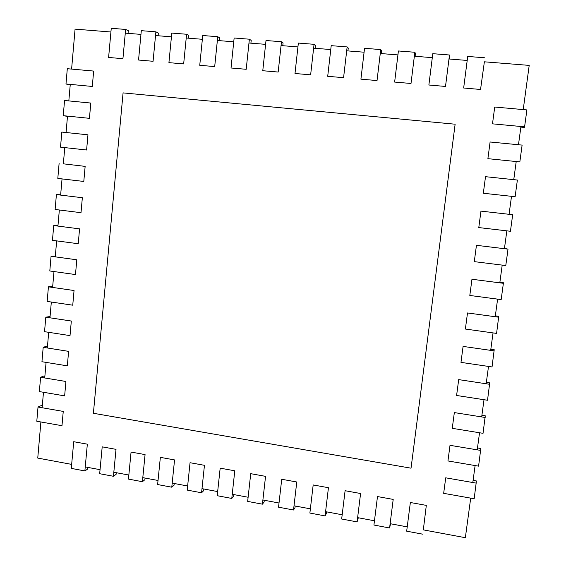 <?xml version="1.0" encoding="UTF-8"?>
<svg xmlns="http://www.w3.org/2000/svg" width="566" height="566" viewBox="0 0 566 566"><rect width="100%" height="100%" fill="white"/><g stroke="black" fill="none" stroke-linecap="round" stroke-linejoin="round"><path stroke-width="0.85" d="M423.12 529.84L465.351 537.7L470.7 498.13M472.808 482.522L475.107 465.556M477.23 449.843L479.536 432.757M481.68 416.923L484.008 399.709M486.166 383.769L488.508 366.428M490.68 350.368L493.036 332.907M495.229 316.727L497.606 299.131M499.806 282.837L502.205 265.114M504.426 248.693L506.839 230.843M509.075 214.302L511.501 196.317M513.758 179.655L516.206 161.536M518.477 144.755L520.946 126.501M523.232 109.585L529.203 65.387L484.156 61.793M407.223 526.875L390.13 523.692M374.459 520.777L357.613 517.635M342.182 514.763L325.584 511.671M310.373 508.841L294.009 505.792M279.024 503.004L262.9 499.997M248.12 497.252L232.23 494.288M217.662 491.578L201.998 488.663M187.636 485.989L172.191 483.109M158.027 480.47L142.802 477.64M128.836 475.037L113.823 472.242M100.055 469.674L85.24 466.922M71.663 464.389L37.752 458.078L40.893 421.974M467.205 60.442L448.987 58.984M432.297 57.654L414.362 56.218M397.926 54.909L380.267 53.501M364.087 52.206L346.689 50.82M330.756 49.546L313.628 48.181M297.928 46.921L281.054 45.577M265.596 44.346L248.976 43.016M233.744 41.799L217.365 40.49M202.359 39.295L186.221 38.007M171.434 36.825L155.53 35.552M140.955 34.392L125.284 33.139M110.922 31.993L75.073 29.128L71.599 69.087M42.132 407.746L43.476 392.28M44.721 377.961L46.079 362.396M47.332 347.984L48.697 332.313M49.957 317.809L51.329 302.039M52.603 287.436L53.982 271.56M55.263 256.858L56.65 240.883M57.937 226.082L59.338 210M60.633 195.1L62.041 178.906M63.35 163.914L64.765 147.613M66.081 132.515L67.503 116.108M68.826 100.911L70.269 84.391M411.036 468.181L455.128 124.209L123.077 92.895L93.39 413.286L411.036 468.181M524.59 126.841L492.498 123.841L494.719 107.031L526.889 109.917L524.59 126.841L524.349 127.428L520.862 127.102M65.981 83.987L92.286 86.449L93.659 71.068L67.304 68.705L65.981 83.987L70.219 84.935M519.836 161.904L487.892 158.671L490.099 141.988L522.114 145.108L519.836 161.904L516.164 161.862M63.243 115.676L89.435 118.329L90.801 103.054L64.552 100.493L63.243 115.676L67.481 116.398M515.117 196.713L483.322 193.247L485.515 176.684L517.381 180.038L515.117 196.713L511.501 196.367M60.52 147.146L86.605 149.997L87.963 134.821L61.821 132.069L60.52 147.146L64.765 147.655M512.676 214.712L480.958 211.125L478.786 227.567L510.433 231.268L512.676 214.712L509.089 214.21M59.105 163.433L57.81 178.417L83.796 181.445L85.148 166.376L63.357 163.829M508.013 249.132L476.445 245.319L474.287 261.641L505.785 265.56L508.013 249.132L504.476 248.333M56.409 194.591L55.121 209.47L81.009 212.696L82.346 197.725L56.409 194.591L60.661 194.775M503.379 283.297L471.959 279.257L469.815 295.459L501.172 299.605L503.379 283.297L503.308 282.646L499.891 282.208M53.735 225.544L52.454 240.324L78.235 243.734L79.565 228.862L53.735 225.544L57.987 225.516M498.78 317.208L467.502 312.956L465.379 329.037L496.587 333.402L498.745 316.302L495.349 315.842M51.067 256.285L49.801 270.973L75.476 274.56L76.799 259.787L51.067 256.285L55.334 256.051M494.217 350.878L463.087 346.406L460.972 362.374L492.038 366.952L494.21 349.71L490.835 349.229M48.428 286.835L47.162 301.423L72.745 305.194L74.054 290.514L48.428 286.835L52.688 286.396M489.682 384.3L458.693 379.616L456.599 395.471L487.524 400.254L489.717 382.878L486.35 382.375M45.804 317.179L44.544 331.676L70.021 335.617L71.323 321.035L45.804 317.179L50.07 316.536M485.182 417.482L454.342 412.586L452.262 428.328L483.039 433.323L485.253 415.812L481.899 415.281M43.193 347.326L41.948 361.724L67.326 365.848L68.613 351.359L43.193 347.326L46.32 346.307L47.459 346.484M480.718 450.423L450.012 445.322L447.947 460.95L478.588 466.151L480.817 448.505L477.485 447.954M40.596 377.274L39.358 391.58L64.637 395.875L65.925 381.484L40.596 377.274L43.738 376.05L44.877 376.241M476.282 483.131L445.718 477.817L443.666 493.34L474.167 498.745L476.416 480.966L473.098 480.392M38.021 407.032L36.797 421.245L61.977 425.71L63.251 411.411L38.021 407.032L41.169 405.61L42.301 405.801M484.68 57.782L467.721 56.437L463.66 88.006L480.548 89.463L484.376 61.807M422.561 534.148L406.671 531.177L410.357 502.502L426.311 505.381L423.326 529.875M449.489 55.001L432.792 53.685L428.879 85.013L445.506 86.442L449.489 55.001L449.475 59.027M389.585 527.979L373.928 525.043L377.487 496.566L393.2 499.403L389.585 527.979L390.582 523.776M414.843 52.263L398.407 50.968L394.636 82.07L411.008 83.478L414.843 52.263L415.458 53.423L415.111 56.282M357.096 521.894L341.666 519.008L345.097 490.715L360.584 493.51L357.096 521.894L358.32 517.77M380.734 49.575L364.546 48.294L360.917 79.162L377.034 80.556L380.734 49.575L381.611 50.742L381.272 53.579M325.075 515.902L309.878 513.058L313.182 484.949L328.443 487.708L325.075 515.902L326.32 513.581L326.525 511.848M347.142 46.921L331.202 45.662L327.707 76.311L343.583 77.676L347.142 46.921L348.267 48.103L347.941 50.919M293.528 509.994L278.543 507.186L281.726 479.275L296.768 481.984L293.528 509.994L294.985 507.737L295.19 506.011M314.059 44.311L298.36 43.073L294.992 73.495L310.635 74.839L314.059 44.311L315.432 45.499L315.113 48.294M262.426 504.172L247.66 501.405L250.731 473.671L265.553 476.353L262.426 504.172L264.11 501.971L264.301 500.259M281.472 41.735L266.006 40.519L262.773 70.722L278.175 72.045L281.472 41.735L283.078 42.938L282.774 45.712M231.777 498.434L217.217 495.71L220.174 468.153L234.784 470.792L231.777 498.434L233.666 496.29L233.85 494.592M249.373 39.203L234.14 38L231.027 67.991L246.203 69.293L249.373 39.203L251.205 40.412L250.915 43.172M201.56 492.774L187.212 490.092L190.049 462.719L204.453 465.316L201.56 492.774L203.647 490.687L203.831 489.003M217.747 36.705L202.734 35.524L199.748 65.295L214.698 66.583L217.747 36.705L219.806 37.929L219.523 40.667M171.774 487.199L157.624 484.553L160.355 457.356L174.554 459.917L171.774 487.199L174.059 485.168L174.229 483.491M186.589 34.25L171.795 33.083L168.923 62.642L183.66 63.916L186.589 34.25L188.86 35.474L188.591 38.198M142.399 481.701L128.447 479.091L131.071 452.064L145.073 454.597L142.399 481.701L144.875 479.72L145.037 478.051M155.883 31.823L141.309 30.67L138.55 60.031L153.075 61.284L155.883 31.823L158.367 33.061L158.105 35.764M113.433 476.282L99.673 473.707L102.198 446.85L116.009 449.347L113.433 476.282L116.094 474.35L116.256 472.695M125.624 29.432L111.254 28.3L108.608 57.456L122.928 58.687L125.624 29.432L128.305 30.684L128.058 33.359M84.872 470.933L71.295 468.393L73.722 441.706L87.341 444.168L84.872 470.933L87.709 469.051L87.864 467.41"/></g></svg>
